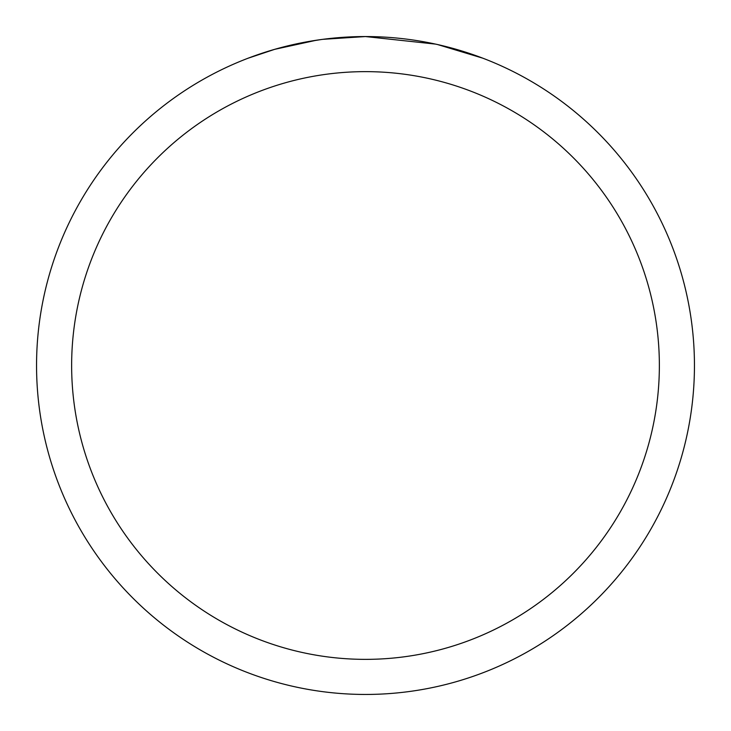 <?xml version="1.0" encoding="UTF-8"?>
<svg xmlns="http://www.w3.org/2000/svg" width="731" height="731" viewBox="0 0 731 731"><rect width="100%" height="100%" fill="white"/><g stroke="black" fill="none" stroke-linecap="round" stroke-linejoin="round"><path stroke-width="1.1" d="M373.303 36.641L378.859 36.824M414.139 40.168L415.775 40.415M435.63 44.116L365.5 36.559A328.95 328.95 0 0 1 694.45 365.5A328.95 328.95 0 0 1 365.5 694.45A328.95 328.95 0 0 1 36.55 365.5A328.95 328.95 0 0 1 365.5 36.55L322.837 39.328M437.485 44.518L482.771 58.169M365.5 71.638A293.862 293.862 0 0 1 659.362 365.5A293.862 293.862 0 0 1 365.5 659.362A293.862 293.862 0 0 1 71.638 365.5A293.862 293.862 0 0 1 365.5 71.638M320.982 39.575L306.051 41.969M248.238 58.169L274.701 49.333L316.167 40.278M336.571 37.829L342.866 37.336M282.733 47.131L302.753 42.59M326.62 38.853L333.564 38.103M334.88 37.975L337.32 37.756M341.139 37.455L347.855 37.025M357.496 36.651L365.5 36.55"/></g></svg>

